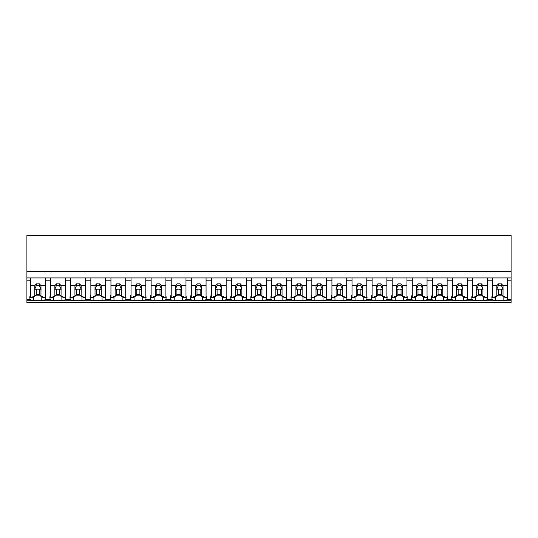 <?xml version="1.0" encoding="UTF-8"?>
<svg xmlns="http://www.w3.org/2000/svg" width="538" height="538" viewBox="0 0 538 538"><rect width="100%" height="100%" fill="white"/><g stroke="black" fill="none" stroke-linecap="round" stroke-linejoin="round"><path stroke-width="0.81" d="M511.1 277.917L511.1 302.484L26.9 302.484L26.9 280.157L30.592 280.157L30.592 277.917L511.1 277.917L511.1 271.468L26.9 271.468L26.9 280.157M511.1 271.468L511.1 235.516L26.9 235.516L26.9 271.468M511.1 299.592L507.2 299.592L505.592 300.829L504.563 300.244A9.556 6.759 -0 0 1 503.85 300.661L495.68 300.661A9.556 6.759 -0 0 1 494.967 300.244L493.938 300.829L485.505 300.829L484.469 300.244A9.556 6.759 -0 0 1 483.763 300.661L475.585 300.661A9.556 6.759 -0 0 1 474.879 300.244L473.85 300.829L465.41 300.829L464.381 300.244A9.556 6.759 -0 0 1 463.669 300.661L455.498 300.661A9.556 6.759 -0 0 1 454.785 300.244L453.756 300.829L445.323 300.829L444.294 300.244A9.556 6.759 -0 0 1 443.581 300.661L435.41 300.661A9.556 6.759 -0 0 1 434.697 300.244L433.668 300.829L425.235 300.829L424.206 300.244A9.556 6.759 -0 0 1 423.493 300.661L415.323 300.661A9.556 6.759 -0 0 1 414.61 300.244L413.581 300.829L405.141 300.829L404.112 300.244A9.556 6.759 -0 0 1 403.406 300.661L395.228 300.661A9.556 6.759 -0 0 1 394.522 300.244L393.486 300.829L385.053 300.829L384.024 300.244A9.556 6.759 -0 0 1 383.312 300.661L375.141 300.661A9.556 6.759 -0 0 1 374.428 300.244L373.399 300.829L364.966 300.829L363.937 300.244A9.556 6.759 -0 0 1 363.224 300.661L355.053 300.661A9.556 6.759 -0 0 1 354.34 300.244L353.311 300.829L344.878 300.829L343.849 300.244A9.556 6.759 -0 0 1 343.136 300.661L334.966 300.661A9.556 6.759 -0 0 1 334.253 300.244L333.224 300.829L324.784 300.829L323.755 300.244A9.556 6.759 -0 0 1 323.049 300.661L314.871 300.661A9.556 6.759 -0 0 1 314.165 300.244L313.129 300.829L304.696 300.829L303.667 300.244A9.556 6.759 -0 0 1 302.955 300.661L294.784 300.661A9.556 6.759 -0 0 1 294.071 300.244L293.042 300.829L284.609 300.829L283.58 300.244A9.556 6.759 -0 0 1 282.867 300.661L274.696 300.661A9.556 6.759 -0 0 1 273.983 300.244L272.954 300.829L264.521 300.829L263.492 300.244A9.556 6.759 -0 0 1 262.779 300.661L254.609 300.661A9.556 6.759 -0 0 1 253.896 300.244L252.867 300.829L244.427 300.829L243.398 300.244A9.556 6.759 -0 0 1 242.692 300.661L234.514 300.661A9.556 6.759 -0 0 1 233.801 300.244L232.772 300.829L224.339 300.829L223.31 300.244A9.556 6.759 -0 0 1 222.597 300.661L214.427 300.661A9.556 6.759 -0 0 1 213.714 300.244L212.685 300.829L204.252 300.829L203.223 300.244A9.556 6.759 -0 0 1 202.51 300.661L194.339 300.661A9.556 6.759 -0 0 1 193.626 300.244L192.597 300.829L184.164 300.829L183.135 300.244A9.556 6.759 -0 0 1 182.422 300.661L174.245 300.661A9.556 6.759 -0 0 1 173.539 300.244L172.51 300.829L164.07 300.829L163.041 300.244A9.556 6.759 -0 0 1 162.335 300.661L154.157 300.661A9.556 6.759 -0 0 1 153.444 300.244L152.415 300.829L143.982 300.829L142.953 300.244A9.556 6.759 -0 0 1 142.24 300.661L134.07 300.661A9.556 6.759 -0 0 1 133.357 300.244L132.328 300.829L123.895 300.829L122.866 300.244A9.556 6.759 -0 0 1 122.153 300.661L113.982 300.661A9.556 6.759 -0 0 1 113.269 300.244L112.24 300.829L103.807 300.829L102.778 300.244A9.556 6.759 -0 0 1 102.065 300.661L93.888 300.661A9.556 6.759 -0 0 1 93.182 300.244L92.153 300.829L83.713 300.829L82.684 300.244A9.556 6.759 -0 0 1 81.971 300.661L73.8 300.661A9.556 6.759 -0 0 1 73.087 300.244L72.058 300.829L63.625 300.829L62.596 300.244A9.556 6.759 -0 0 1 61.883 300.661L53.713 300.661A9.556 6.759 -0 0 1 53 300.244L51.971 300.829L43.538 300.829L42.509 300.244A9.556 6.759 -0 0 1 41.796 300.661L33.625 300.661A9.556 6.759 -0 0 1 32.912 300.244L31.883 300.829L26.9 300.829M30.592 294.804A9.556 6.759 180 0 0 29.798 297.494A9.556 6.759 180 0 0 30.276 299.592L31.883 300.829M26.9 277.917L30.592 277.917L30.592 285.745L34.762 285.745L36.288 283.882L39.449 283.882L40.969 285.745L45.353 285.745L45.353 277.917L45.353 280.157L50.68 280.157L50.68 277.917L50.68 285.745L54.856 285.745L56.376 283.882L59.536 283.882L61.063 285.745L65.441 285.745L65.441 277.917L65.441 280.157L70.767 280.157L70.767 277.917L70.767 285.745L74.943 285.745L76.463 283.882L79.631 283.882L81.151 285.745L85.535 285.745L85.535 277.917L85.535 280.157L90.861 280.157L90.861 277.917L90.861 285.745L95.031 285.745L96.551 283.882L99.718 283.882L101.238 285.745L105.623 285.745L105.623 277.917L105.623 280.157L110.949 280.157L110.949 277.917L110.949 285.745L115.119 285.745L116.645 283.882L119.806 283.882L121.326 285.745L125.71 285.745L125.71 277.917L125.71 280.157L131.037 280.157L131.037 277.917L131.037 285.745L135.213 285.745L136.733 283.882L139.893 283.882L141.42 285.745L145.798 285.745L145.798 277.917L145.798 280.157L151.124 280.157L151.124 277.917L151.124 285.745L155.3 285.745L156.82 283.882L159.988 283.882L161.508 285.745L165.892 285.745L165.892 277.917L165.892 280.157L171.219 280.157L171.219 277.917L171.219 285.745L175.388 285.745L176.908 283.882L180.075 283.882L181.595 285.745L185.98 285.745L185.98 277.917L185.98 280.157L191.306 280.157L191.306 277.917L191.306 285.745L195.476 285.745L197.002 283.882L200.163 283.882L201.683 285.745L206.067 285.745L206.067 277.917L206.067 280.157L211.394 280.157L211.394 277.917L211.394 285.745L215.57 285.745L217.09 283.882L220.25 283.882L221.777 285.745L226.162 285.745L226.162 277.917L226.162 280.157L231.481 280.157L231.481 277.917L231.481 285.745L235.657 285.745L237.177 283.882L240.345 283.882L241.865 285.745L246.249 285.745L246.249 277.917L246.249 280.157L251.576 280.157L251.576 277.917L251.576 285.745L255.745 285.745L257.265 283.882L260.432 283.882L261.952 285.745L266.337 285.745L266.337 277.917L266.337 280.157L271.663 280.157L271.663 277.917L271.663 285.745L275.833 285.745L277.359 283.882L280.52 283.882L282.046 285.745L286.424 285.745L286.424 277.917L286.424 280.157L291.751 280.157L291.751 277.917L291.751 285.745L295.927 285.745L297.447 283.882L300.608 283.882L302.134 285.745L306.519 285.745L306.519 277.917L306.519 280.157L311.838 280.157L311.838 277.917L311.838 285.745L316.014 285.745L317.534 283.882L320.702 283.882L322.222 285.745L326.606 285.745L326.606 277.917L326.606 280.157L331.933 280.157L331.933 277.917L331.933 285.745L336.102 285.745L337.629 283.882L340.789 283.882L342.309 285.745L346.694 285.745L346.694 277.917L346.694 280.157L352.02 280.157L352.02 277.917L352.02 285.745L356.19 285.745L357.716 283.882L360.877 283.882L362.404 285.745L366.781 285.745L366.781 277.917L366.781 280.157L372.108 280.157L372.108 277.917L372.108 285.745L376.284 285.745L377.804 283.882L380.965 283.882L382.491 285.745L386.876 285.745L386.876 277.917L386.876 280.157L392.202 280.157L392.202 277.917L392.202 285.745L396.371 285.745L397.891 283.882L401.059 283.882L402.579 285.745L406.963 285.745L406.963 277.917L406.963 280.157L412.29 280.157L412.29 277.917L412.29 285.745L416.459 285.745L417.986 283.882L421.146 283.882L422.666 285.745L427.051 285.745L427.051 277.917L427.051 280.157L432.377 280.157L432.377 277.917L432.377 285.745L436.547 285.745L438.073 283.882L441.234 283.882L442.761 285.745L447.139 285.745L447.139 277.917L447.139 280.157L452.465 280.157L452.465 277.917L452.465 285.745L456.641 285.745L458.161 283.882L461.322 283.882L462.848 285.745L467.233 285.745L467.233 277.917L467.233 280.157L472.559 280.157L472.559 277.917L472.559 285.745L476.729 285.745L478.248 283.882L481.416 283.882L482.936 285.745L487.32 285.745L487.32 277.917L487.32 280.157L492.647 280.157L492.647 277.917L492.647 285.745L496.816 285.745L498.343 283.882L501.503 283.882L503.023 285.745L507.408 285.745L507.408 277.917L507.408 280.157L511.1 280.157M33.625 296.411L33.625 300.661M41.796 296.411L41.796 300.661M35.252 295.813L40.485 295.813M50.68 294.804A9.556 6.759 180 0 0 49.886 297.494A9.556 6.759 180 0 0 50.364 299.592L45.145 299.592A9.556 6.759 180 0 0 45.616 297.494A9.556 6.759 180 0 0 45.353 295.913M45.145 299.592L43.538 300.829M507.2 299.592A9.556 6.759 180 0 0 507.67 297.494A9.556 6.759 180 0 0 507.408 295.913M492.647 294.804A9.556 6.759 180 0 0 491.853 297.494A9.556 6.759 180 0 0 492.331 299.592L493.938 300.829M495.68 296.411L495.68 300.661M503.85 296.411L503.85 300.661M497.307 295.813L502.539 295.813M492.331 299.592L487.112 299.592A9.556 6.759 180 0 0 487.583 297.494A9.556 6.759 180 0 0 487.32 295.913M50.364 299.592L51.971 300.829M53.713 296.411L53.713 300.661M61.883 296.411L61.883 300.661M55.34 295.813L60.572 295.813M70.767 294.804A9.556 6.759 180 0 0 69.98 297.494A9.556 6.759 180 0 0 70.451 299.592L65.233 299.592A9.556 6.759 180 0 0 65.71 297.494A9.556 6.759 180 0 0 65.441 295.913M65.233 299.592L63.625 300.829M70.451 299.592L72.058 300.829M73.8 296.411L73.8 300.661M81.971 296.411L81.971 300.661M75.428 295.813L80.66 295.813M90.861 294.804A9.556 6.759 180 0 0 90.068 297.494A9.556 6.759 180 0 0 90.539 299.592L85.32 299.592A9.556 6.759 180 0 0 85.798 297.494A9.556 6.759 180 0 0 85.535 295.913M85.32 299.592L83.713 300.829M90.539 299.592L92.153 300.829M93.888 296.411L93.888 300.661M102.065 296.411L102.065 300.661M95.515 295.813L100.754 295.813M110.949 294.804A9.556 6.759 180 0 0 110.156 297.494A9.556 6.759 180 0 0 110.633 299.592L105.414 299.592A9.556 6.759 180 0 0 105.885 297.494A9.556 6.759 180 0 0 105.623 295.913M105.414 299.592L103.807 300.829M110.633 299.592L112.24 300.829M113.982 296.411L113.982 300.661M122.153 296.411L122.153 300.661M115.609 295.813L120.842 295.813M131.037 294.804A9.556 6.759 180 0 0 130.25 297.494A9.556 6.759 180 0 0 130.721 299.592L125.502 299.592A9.556 6.759 180 0 0 125.973 297.494A9.556 6.759 180 0 0 125.71 295.913M125.502 299.592L123.895 300.829M130.721 299.592L132.328 300.829M134.07 296.411L134.07 300.661M142.24 296.411L142.24 300.661M135.697 295.813L140.929 295.813M151.124 294.804A9.556 6.759 180 0 0 150.337 297.494A9.556 6.759 180 0 0 150.808 299.592L145.59 299.592A9.556 6.759 180 0 0 146.067 297.494A9.556 6.759 180 0 0 145.798 295.913M145.59 299.592L143.982 300.829M150.808 299.592L152.415 300.829M154.157 296.411L154.157 300.661M162.335 296.411L162.335 300.661M155.785 295.813L161.023 295.813M171.219 294.804A9.556 6.759 180 0 0 170.425 297.494A9.556 6.759 180 0 0 170.902 299.592L165.684 299.592A9.556 6.759 180 0 0 166.155 297.494A9.556 6.759 180 0 0 165.892 295.913M165.684 299.592L164.07 300.829M170.902 299.592L172.51 300.829M174.245 296.411L174.245 300.661M182.422 296.411L182.422 300.661M175.879 295.813L181.111 295.813M191.306 294.804A9.556 6.759 180 0 0 190.513 297.494A9.556 6.759 180 0 0 190.99 299.592L185.771 299.592A9.556 6.759 180 0 0 186.242 297.494A9.556 6.759 180 0 0 185.98 295.913M185.771 299.592L184.164 300.829M190.99 299.592L192.597 300.829M194.339 296.411L194.339 300.661M202.51 296.411L202.51 300.661M195.966 295.813L201.199 295.813M211.394 294.804A9.556 6.759 180 0 0 210.607 297.494A9.556 6.759 180 0 0 211.078 299.592L205.859 299.592A9.556 6.759 180 0 0 206.33 297.494A9.556 6.759 180 0 0 206.067 295.913M205.859 299.592L204.252 300.829M211.078 299.592L212.685 300.829M214.427 296.411L214.427 300.661M222.597 296.411L222.597 300.661M216.054 295.813L221.286 295.813M231.481 294.804A9.556 6.759 180 0 0 230.694 297.494A9.556 6.759 180 0 0 231.165 299.592L225.947 299.592A9.556 6.759 180 0 0 226.424 297.494A9.556 6.759 180 0 0 226.162 295.913M225.947 299.592L224.339 300.829M231.165 299.592L232.772 300.829M234.514 296.411L234.514 300.661M242.692 296.411L242.692 300.661M236.142 295.813L241.38 295.813M251.576 294.804A9.556 6.759 180 0 0 250.782 297.494A9.556 6.759 180 0 0 251.259 299.592L246.041 299.592A9.556 6.759 180 0 0 246.512 297.494A9.556 6.759 180 0 0 246.249 295.913M246.041 299.592L244.427 300.829M251.259 299.592L252.867 300.829M254.609 296.411L254.609 300.661M262.779 296.411L262.779 300.661M256.236 295.813L261.468 295.813M271.663 294.804A9.556 6.759 180 0 0 270.87 297.494A9.556 6.759 180 0 0 271.347 299.592L266.128 299.592A9.556 6.759 180 0 0 266.599 297.494A9.556 6.759 180 0 0 266.337 295.913M266.128 299.592L264.521 300.829M271.347 299.592L272.954 300.829M274.696 296.411L274.696 300.661M282.867 296.411L282.867 300.661M276.324 295.813L281.556 295.813M291.751 294.804A9.556 6.759 180 0 0 290.964 297.494A9.556 6.759 180 0 0 291.435 299.592L286.216 299.592A9.556 6.759 180 0 0 286.693 297.494A9.556 6.759 180 0 0 286.424 295.913M286.216 299.592L284.609 300.829M291.435 299.592L293.042 300.829M294.784 296.411L294.784 300.661M302.955 296.411L302.955 300.661M296.411 295.813L301.643 295.813M311.838 294.804A9.556 6.759 180 0 0 311.051 297.494A9.556 6.759 180 0 0 311.522 299.592L306.304 299.592A9.556 6.759 180 0 0 306.781 297.494A9.556 6.759 180 0 0 306.519 295.913M306.304 299.592L304.696 300.829M311.522 299.592L313.129 300.829M314.871 296.411L314.871 300.661M323.049 296.411L323.049 300.661M316.499 295.813L321.737 295.813M331.933 294.804A9.556 6.759 180 0 0 331.139 297.494A9.556 6.759 180 0 0 331.616 299.592L326.398 299.592A9.556 6.759 180 0 0 326.869 297.494A9.556 6.759 180 0 0 326.606 295.913M326.398 299.592L324.784 300.829M331.616 299.592L333.224 300.829M334.966 296.411L334.966 300.661M343.136 296.411L343.136 300.661M336.593 295.813L341.825 295.813M352.02 294.804A9.556 6.759 180 0 0 351.227 297.494A9.556 6.759 180 0 0 351.704 299.592L346.485 299.592A9.556 6.759 180 0 0 346.956 297.494A9.556 6.759 180 0 0 346.694 295.913M346.485 299.592L344.878 300.829M351.704 299.592L353.311 300.829M355.053 296.411L355.053 300.661M363.224 296.411L363.224 300.661M356.681 295.813L361.913 295.813M372.108 294.804A9.556 6.759 180 0 0 371.321 297.494A9.556 6.759 180 0 0 371.792 299.592L366.573 299.592A9.556 6.759 180 0 0 367.05 297.494A9.556 6.759 180 0 0 366.781 295.913M366.573 299.592L364.966 300.829M371.792 299.592L373.399 300.829M375.141 296.411L375.141 300.661M383.312 296.411L383.312 300.661M376.768 295.813L382 295.813M392.202 294.804A9.556 6.759 180 0 0 391.408 297.494A9.556 6.759 180 0 0 391.879 299.592L386.661 299.592A9.556 6.759 180 0 0 387.138 297.494A9.556 6.759 180 0 0 386.876 295.913M386.661 299.592L385.053 300.829M391.879 299.592L393.486 300.829M395.228 296.411L395.228 300.661M403.406 296.411L403.406 300.661M396.856 295.813L402.094 295.813M412.29 294.804A9.556 6.759 180 0 0 411.496 297.494A9.556 6.759 180 0 0 411.974 299.592L406.755 299.592A9.556 6.759 180 0 0 407.226 297.494A9.556 6.759 180 0 0 406.963 295.913M406.755 299.592L405.141 300.829M411.974 299.592L413.581 300.829M415.323 296.411L415.323 300.661M423.493 296.411L423.493 300.661M416.95 295.813L422.182 295.813M432.377 294.804A9.556 6.759 180 0 0 431.584 297.494A9.556 6.759 180 0 0 432.061 299.592L426.842 299.592A9.556 6.759 180 0 0 427.313 297.494A9.556 6.759 180 0 0 427.051 295.913M426.842 299.592L425.235 300.829M432.061 299.592L433.668 300.829M435.41 296.411L435.41 300.661M443.581 296.411L443.581 300.661M437.038 295.813L442.27 295.813M452.465 294.804A9.556 6.759 180 0 0 451.678 297.494A9.556 6.759 180 0 0 452.149 299.592L446.93 299.592A9.556 6.759 180 0 0 447.408 297.494A9.556 6.759 180 0 0 447.139 295.913M446.93 299.592L445.323 300.829M452.149 299.592L453.756 300.829M455.498 296.411L455.498 300.661M463.669 296.411L463.669 300.661M457.125 295.813L462.357 295.813M472.559 294.804A9.556 6.759 180 0 0 471.765 297.494A9.556 6.759 180 0 0 472.236 299.592L467.018 299.592A9.556 6.759 180 0 0 467.495 297.494A9.556 6.759 180 0 0 467.233 295.913M467.018 299.592L465.41 300.829M472.236 299.592L473.85 300.829M475.585 296.411L475.585 300.661M483.763 296.411L483.763 300.661M477.213 295.813L482.451 295.813M487.112 299.592L485.505 300.829M40.969 285.745L40.969 289.081A3.161 2.239 180 0 1 41.029 289.511A3.161 2.239 180 0 1 40.969 289.948L40.969 296.411L42.825 296.411L42.825 297.682L45.353 297.682L45.353 285.745M34.762 285.745L34.762 289.081A3.161 2.239 180 0 0 34.701 289.511A3.161 2.239 180 0 0 34.762 289.948L34.762 296.411L32.912 296.411L32.912 297.682L30.592 297.682L30.592 285.745M34.762 289.081L36.288 285.712A3.161 2.239 0 0 1 39.449 285.712L39.449 283.882M36.288 283.882L36.288 285.712M40.969 289.081L39.449 285.712M40.969 289.948L39.449 289.585L39.449 294.548L40.969 296.411M34.762 296.411L36.288 294.548L39.449 294.548M34.762 289.948L36.288 289.585A3.161 2.239 180 0 0 39.449 289.585M36.288 289.585L36.288 294.548M61.063 285.745L61.063 289.081A3.161 2.239 180 0 1 61.124 289.511A3.161 2.239 180 0 1 61.063 289.948L61.063 296.411L62.912 296.411L62.912 297.682L65.441 297.682L65.441 285.745M54.856 285.745L54.856 289.081A3.161 2.239 180 0 0 54.795 289.511A3.161 2.239 180 0 0 54.856 289.948L54.856 296.411L53 296.411L53 297.682L50.68 297.682L50.68 285.745M54.856 289.081L56.376 285.712A3.161 2.239 0 0 1 59.536 285.712L59.536 283.882M56.376 283.882L56.376 285.712M61.063 289.081L59.536 285.712M61.063 289.948L59.536 289.585L59.536 294.548L61.063 296.411M54.856 296.411L56.376 294.548L59.536 294.548M54.856 289.948L56.376 289.585A3.161 2.239 180 0 0 59.536 289.585M56.376 289.585L56.376 294.548M81.151 285.745L81.151 289.081A3.161 2.239 180 0 1 81.211 289.511A3.161 2.239 180 0 1 81.151 289.948L81.151 296.411L83 296.411L83 297.682L85.535 297.682L85.535 285.745M74.943 285.745L74.943 289.081A3.161 2.239 180 0 0 74.883 289.511A3.161 2.239 180 0 0 74.943 289.948L74.943 296.411L73.087 296.411L73.087 297.682L70.767 297.682L70.767 285.745M74.943 289.081L76.463 285.712A3.161 2.239 0 0 1 79.631 285.712L79.631 283.882M76.463 283.882L76.463 285.712M81.151 289.081L79.631 285.712M81.151 289.948L79.631 289.585L79.631 294.548L81.151 296.411M74.943 296.411L76.463 294.548L79.631 294.548M74.943 289.948L76.463 289.585A3.161 2.239 180 0 0 79.631 289.585M76.463 289.585L76.463 294.548M101.238 285.745L101.238 289.081A3.161 2.239 180 0 1 101.299 289.511A3.161 2.239 180 0 1 101.238 289.948L101.238 296.411L103.094 296.411L103.094 297.682L105.623 297.682L105.623 285.745M95.031 285.745L95.031 289.081A3.161 2.239 180 0 0 94.97 289.511A3.161 2.239 180 0 0 95.031 289.948L95.031 296.411L93.182 296.411L93.182 297.682L90.861 297.682L90.861 285.745M95.031 289.081L96.551 285.712A3.161 2.239 0 0 1 99.718 285.712L99.718 283.882M96.551 283.882L96.551 285.712M101.238 289.081L99.718 285.712M101.238 289.948L99.718 289.585L99.718 294.548L101.238 296.411M95.031 296.411L96.551 294.548L99.718 294.548M95.031 289.948L96.551 289.585A3.161 2.239 180 0 0 99.718 289.585M96.551 289.585L96.551 294.548M121.326 285.745L121.326 289.081A3.161 2.239 180 0 1 121.386 289.511A3.161 2.239 180 0 1 121.326 289.948L121.326 296.411L123.182 296.411L123.182 297.682L125.71 297.682L125.71 285.745M115.119 285.745L115.119 289.081A3.161 2.239 180 0 0 115.058 289.511A3.161 2.239 180 0 0 115.119 289.948L115.119 296.411L113.269 296.411L113.269 297.682L110.949 297.682L110.949 285.745M115.119 289.081L116.645 285.712A3.161 2.239 0 0 1 119.806 285.712L119.806 283.882M116.645 283.882L116.645 285.712M121.326 289.081L119.806 285.712M121.326 289.948L119.806 289.585L119.806 294.548L121.326 296.411M115.119 296.411L116.645 294.548L119.806 294.548M115.119 289.948L116.645 289.585A3.161 2.239 180 0 0 119.806 289.585M116.645 289.585L116.645 294.548M141.42 285.745L141.42 289.081A3.161 2.239 180 0 1 141.481 289.511A3.161 2.239 180 0 1 141.42 289.948L141.42 296.411L143.269 296.411L143.269 297.682L145.798 297.682L145.798 285.745M135.213 285.745L135.213 289.081A3.161 2.239 180 0 0 135.152 289.511A3.161 2.239 180 0 0 135.213 289.948L135.213 296.411L133.357 296.411L133.357 297.682L131.037 297.682L131.037 285.745M135.213 289.081L136.733 285.712A3.161 2.239 0 0 1 139.893 285.712L139.893 283.882M136.733 283.882L136.733 285.712M141.42 289.081L139.893 285.712M141.42 289.948L139.893 289.585L139.893 294.548L141.42 296.411M135.213 296.411L136.733 294.548L139.893 294.548M135.213 289.948L136.733 289.585A3.161 2.239 180 0 0 139.893 289.585M136.733 289.585L136.733 294.548M161.508 285.745L161.508 289.081A3.161 2.239 180 0 1 161.568 289.511A3.161 2.239 180 0 1 161.508 289.948L161.508 296.411L163.357 296.411L163.357 297.682L165.892 297.682L165.892 285.745M155.3 285.745L155.3 289.081A3.161 2.239 180 0 0 155.24 289.511A3.161 2.239 180 0 0 155.3 289.948L155.3 296.411L153.444 296.411L153.444 297.682L151.124 297.682L151.124 285.745M155.3 289.081L156.82 285.712A3.161 2.239 0 0 1 159.988 285.712L159.988 283.882M156.82 283.882L156.82 285.712M161.508 289.081L159.988 285.712M161.508 289.948L159.988 289.585L159.988 294.548L161.508 296.411M155.3 296.411L156.82 294.548L159.988 294.548M155.3 289.948L156.82 289.585A3.161 2.239 180 0 0 159.988 289.585M156.82 289.585L156.82 294.548M181.595 285.745L181.595 289.081A3.161 2.239 180 0 1 181.656 289.511A3.161 2.239 180 0 1 181.595 289.948L181.595 296.411L183.451 296.411L183.451 297.682L185.98 297.682L185.98 285.745M175.388 285.745L175.388 289.081A3.161 2.239 180 0 0 175.327 289.511A3.161 2.239 180 0 0 175.388 289.948L175.388 296.411L173.539 296.411L173.539 297.682L171.219 297.682L171.219 285.745M175.388 289.081L176.908 285.712A3.161 2.239 0 0 1 180.075 285.712L180.075 283.882M176.908 283.882L176.908 285.712M181.595 289.081L180.075 285.712M181.595 289.948L180.075 289.585L180.075 294.548L181.595 296.411M175.388 296.411L176.908 294.548L180.075 294.548M175.388 289.948L176.908 289.585A3.161 2.239 180 0 0 180.075 289.585M176.908 289.585L176.908 294.548M201.683 285.745L201.683 289.081A3.161 2.239 180 0 1 201.743 289.511A3.161 2.239 180 0 1 201.683 289.948L201.683 296.411L203.539 296.411L203.539 297.682L206.067 297.682L206.067 285.745M195.476 285.745L195.476 289.081A3.161 2.239 180 0 0 195.415 289.511A3.161 2.239 180 0 0 195.476 289.948L195.476 296.411L193.626 296.411L193.626 297.682L191.306 297.682L191.306 285.745M195.476 289.081L197.002 285.712A3.161 2.239 0 0 1 200.163 285.712L200.163 283.882M197.002 283.882L197.002 285.712M201.683 289.081L200.163 285.712M201.683 289.948L200.163 289.585L200.163 294.548L201.683 296.411M195.476 296.411L197.002 294.548L200.163 294.548M195.476 289.948L197.002 289.585A3.161 2.239 180 0 0 200.163 289.585M197.002 289.585L197.002 294.548M221.777 285.745L221.777 289.081A3.161 2.239 180 0 1 221.838 289.511A3.161 2.239 180 0 1 221.777 289.948L221.777 296.411L223.626 296.411L223.626 297.682L226.162 297.682L226.162 285.745M215.57 285.745L215.57 289.081A3.161 2.239 180 0 0 215.509 289.511A3.161 2.239 180 0 0 215.57 289.948L215.57 296.411L213.714 296.411L213.714 297.682L211.394 297.682L211.394 285.745M215.57 289.081L217.09 285.712A3.161 2.239 0 0 1 220.25 285.712L220.25 283.882M217.09 283.882L217.09 285.712M221.777 289.081L220.25 285.712M221.777 289.948L220.25 289.585L220.25 294.548L221.777 296.411M215.57 296.411L217.09 294.548L220.25 294.548M215.57 289.948L217.09 289.585A3.161 2.239 180 0 0 220.25 289.585M217.09 289.585L217.09 294.548M241.865 285.745L241.865 289.081A3.161 2.239 180 0 1 241.925 289.511A3.161 2.239 180 0 1 241.865 289.948L241.865 296.411L243.714 296.411L243.714 297.682L246.249 297.682L246.249 285.745M235.657 285.745L235.657 289.081A3.161 2.239 180 0 0 235.597 289.511A3.161 2.239 180 0 0 235.657 289.948L235.657 296.411L233.801 296.411L233.801 297.682L231.481 297.682L231.481 285.745M235.657 289.081L237.177 285.712A3.161 2.239 0 0 1 240.345 285.712L240.345 283.882M237.177 283.882L237.177 285.712M241.865 289.081L240.345 285.712M241.865 289.948L240.345 289.585L240.345 294.548L241.865 296.411M235.657 296.411L237.177 294.548L240.345 294.548M235.657 289.948L237.177 289.585A3.161 2.239 180 0 0 240.345 289.585M237.177 289.585L237.177 294.548M261.952 285.745L261.952 289.081A3.161 2.239 180 0 1 262.013 289.511A3.161 2.239 180 0 1 261.952 289.948L261.952 296.411L263.808 296.411L263.808 297.682L266.337 297.682L266.337 285.745M255.745 285.745L255.745 289.081A3.161 2.239 180 0 0 255.684 289.511A3.161 2.239 180 0 0 255.745 289.948L255.745 296.411L253.896 296.411L253.896 297.682L251.576 297.682L251.576 285.745M255.745 289.081L257.265 285.712A3.161 2.239 0 0 1 260.432 285.712L260.432 283.882M257.265 283.882L257.265 285.712M261.952 289.081L260.432 285.712M261.952 289.948L260.432 289.585L260.432 294.548L261.952 296.411M255.745 296.411L257.265 294.548L260.432 294.548M255.745 289.948L257.265 289.585A3.161 2.239 180 0 0 260.432 289.585M257.265 289.585L257.265 294.548M282.046 285.745L282.046 289.081A3.161 2.239 180 0 1 282.1 289.511A3.161 2.239 180 0 1 282.046 289.948L282.046 296.411L283.896 296.411L283.896 297.682L286.424 297.682L286.424 285.745M275.833 285.745L275.833 289.081A3.161 2.239 180 0 0 275.779 289.511A3.161 2.239 180 0 0 275.833 289.948L275.833 296.411L273.983 296.411L273.983 297.682L271.663 297.682L271.663 285.745M275.833 289.081L277.359 285.712A3.161 2.239 0 0 1 280.52 285.712L280.52 283.882M277.359 283.882L277.359 285.712M282.046 289.081L280.52 285.712M282.046 289.948L280.52 289.585L280.52 294.548L282.046 296.411M275.833 296.411L277.359 294.548L280.52 294.548M275.833 289.948L277.359 289.585A3.161 2.239 180 0 0 280.52 289.585M277.359 289.585L277.359 294.548M302.134 285.745L302.134 289.081A3.161 2.239 180 0 1 302.195 289.511A3.161 2.239 180 0 1 302.134 289.948L302.134 296.411L303.983 296.411L303.983 297.682L306.519 297.682L306.519 285.745M295.927 285.745L295.927 289.081A3.161 2.239 180 0 0 295.866 289.511A3.161 2.239 180 0 0 295.927 289.948L295.927 296.411L294.071 296.411L294.071 297.682L291.751 297.682L291.751 285.745M295.927 289.081L297.447 285.712A3.161 2.239 0 0 1 300.608 285.712L300.608 283.882M297.447 283.882L297.447 285.712M302.134 289.081L300.608 285.712M302.134 289.948L300.608 289.585L300.608 294.548L302.134 296.411M295.927 296.411L297.447 294.548L300.608 294.548M295.927 289.948L297.447 289.585A3.161 2.239 180 0 0 300.608 289.585M297.447 289.585L297.447 294.548M322.222 285.745L322.222 289.081A3.161 2.239 180 0 1 322.282 289.511A3.161 2.239 180 0 1 322.222 289.948L322.222 296.411L324.071 296.411L324.071 297.682L326.606 297.682L326.606 285.745M316.014 285.745L316.014 289.081A3.161 2.239 180 0 0 315.954 289.511A3.161 2.239 180 0 0 316.014 289.948L316.014 296.411L314.158 296.411L314.158 297.682L311.838 297.682L311.838 285.745M316.014 289.081L317.534 285.712A3.161 2.239 0 0 1 320.702 285.712L320.702 283.882M317.534 283.882L317.534 285.712M322.222 289.081L320.702 285.712M322.222 289.948L320.702 289.585L320.702 294.548L322.222 296.411M316.014 296.411L317.534 294.548L320.702 294.548M316.014 289.948L317.534 289.585A3.161 2.239 180 0 0 320.702 289.585M317.534 289.585L317.534 294.548M342.309 285.745L342.309 289.081A3.161 2.239 180 0 1 342.37 289.511A3.161 2.239 180 0 1 342.309 289.948L342.309 296.411L344.165 296.411L344.165 297.682L346.694 297.682L346.694 285.745M336.102 285.745L336.102 289.081A3.161 2.239 180 0 0 336.042 289.511A3.161 2.239 180 0 0 336.102 289.948L336.102 296.411L334.253 296.411L334.253 297.682L331.933 297.682L331.933 285.745M336.102 289.081L337.629 285.712A3.161 2.239 0 0 1 340.789 285.712L340.789 283.882M337.629 283.882L337.629 285.712M342.309 289.081L340.789 285.712M342.309 289.948L340.789 289.585L340.789 294.548L342.309 296.411M336.102 296.411L337.629 294.548L340.789 294.548M336.102 289.948L337.629 289.585A3.161 2.239 180 0 0 340.789 289.585M337.629 289.585L337.629 294.548M362.404 285.745L362.404 289.081A3.161 2.239 180 0 1 362.457 289.511A3.161 2.239 180 0 1 362.404 289.948L362.404 296.411L364.253 296.411L364.253 297.682L366.781 297.682L366.781 285.745M356.19 285.745L356.19 289.081A3.161 2.239 180 0 0 356.136 289.511A3.161 2.239 180 0 0 356.19 289.948L356.19 296.411L354.34 296.411L354.34 297.682L352.02 297.682L352.02 285.745M356.19 289.081L357.716 285.712A3.161 2.239 0 0 1 360.877 285.712L360.877 283.882M357.716 283.882L357.716 285.712M362.404 289.081L360.877 285.712M362.404 289.948L360.877 289.585L360.877 294.548L362.404 296.411M356.19 296.411L357.716 294.548L360.877 294.548M356.19 289.948L357.716 289.585A3.161 2.239 180 0 0 360.877 289.585M357.716 289.585L357.716 294.548M382.491 285.745L382.491 289.081A3.161 2.239 180 0 1 382.552 289.511A3.161 2.239 180 0 1 382.491 289.948L382.491 296.411L384.34 296.411L384.34 297.682L386.876 297.682L386.876 285.745M376.284 285.745L376.284 289.081A3.161 2.239 180 0 0 376.223 289.511A3.161 2.239 180 0 0 376.284 289.948L376.284 296.411L374.428 296.411L374.428 297.682L372.108 297.682L372.108 285.745M376.284 289.081L377.804 285.712A3.161 2.239 0 0 1 380.965 285.712L380.965 283.882M377.804 283.882L377.804 285.712M382.491 289.081L380.965 285.712M382.491 289.948L380.965 289.585L380.965 294.548L382.491 296.411M376.284 296.411L377.804 294.548L380.965 294.548M376.284 289.948L377.804 289.585A3.161 2.239 180 0 0 380.965 289.585M377.804 289.585L377.804 294.548M402.579 285.745L402.579 289.081A3.161 2.239 180 0 1 402.639 289.511A3.161 2.239 180 0 1 402.579 289.948L402.579 296.411L404.435 296.411L404.435 297.682L406.963 297.682L406.963 285.745M396.371 285.745L396.371 289.081A3.161 2.239 180 0 0 396.311 289.511A3.161 2.239 180 0 0 396.371 289.948L396.371 296.411L394.515 296.411L394.515 297.682L392.202 297.682L392.202 285.745M396.371 289.081L397.891 285.712A3.161 2.239 0 0 1 401.059 285.712L401.059 283.882M397.891 283.882L397.891 285.712M402.579 289.081L401.059 285.712M402.579 289.948L401.059 289.585L401.059 294.548L402.579 296.411M396.371 296.411L397.891 294.548L401.059 294.548M396.371 289.948L397.891 289.585A3.161 2.239 180 0 0 401.059 289.585M397.891 289.585L397.891 294.548M422.666 285.745L422.666 289.081A3.161 2.239 180 0 1 422.727 289.511A3.161 2.239 180 0 1 422.666 289.948L422.666 296.411L424.522 296.411L424.522 297.682L427.051 297.682L427.051 285.745M416.459 285.745L416.459 289.081A3.161 2.239 180 0 0 416.399 289.511A3.161 2.239 180 0 0 416.459 289.948L416.459 296.411L414.61 296.411L414.61 297.682L412.29 297.682L412.29 285.745M416.459 289.081L417.986 285.712A3.161 2.239 0 0 1 421.146 285.712L421.146 283.882M417.986 283.882L417.986 285.712M422.666 289.081L421.146 285.712M422.666 289.948L421.146 289.585L421.146 294.548L422.666 296.411M416.459 296.411L417.986 294.548L421.146 294.548M416.459 289.948L417.986 289.585A3.161 2.239 180 0 0 421.146 289.585M417.986 289.585L417.986 294.548M442.761 285.745L442.761 289.081A3.161 2.239 180 0 1 442.814 289.511A3.161 2.239 180 0 1 442.761 289.948L442.761 296.411L444.61 296.411L444.61 297.682L447.139 297.682L447.139 285.745M436.547 285.745L436.547 289.081A3.161 2.239 180 0 0 436.493 289.511A3.161 2.239 180 0 0 436.547 289.948L436.547 296.411L434.697 296.411L434.697 297.682L432.377 297.682L432.377 285.745M436.547 289.081L438.073 285.712A3.161 2.239 0 0 1 441.234 285.712L441.234 283.882M438.073 283.882L438.073 285.712M442.761 289.081L441.234 285.712M442.761 289.948L441.234 289.585L441.234 294.548L442.761 296.411M436.547 296.411L438.073 294.548L441.234 294.548M436.547 289.948L438.073 289.585A3.161 2.239 180 0 0 441.234 289.585M438.073 289.585L438.073 294.548M462.848 285.745L462.848 289.081A3.161 2.239 180 0 1 462.909 289.511A3.161 2.239 180 0 1 462.848 289.948L462.848 296.411L464.697 296.411L464.697 297.682L467.233 297.682L467.233 285.745M456.641 285.745L456.641 289.081A3.161 2.239 180 0 0 456.58 289.511A3.161 2.239 180 0 0 456.641 289.948L456.641 296.411L454.785 296.411L454.785 297.682L452.465 297.682L452.465 285.745M456.641 289.081L458.161 285.712A3.161 2.239 0 0 1 461.322 285.712L461.322 283.882M458.161 283.882L458.161 285.712M462.848 289.081L461.322 285.712M462.848 289.948L461.322 289.585L461.322 294.548L462.848 296.411M456.641 296.411L458.161 294.548L461.322 294.548M456.641 289.948L458.161 289.585A3.161 2.239 180 0 0 461.322 289.585M458.161 289.585L458.161 294.548M482.936 285.745L482.936 289.081A3.161 2.239 180 0 1 482.996 289.511A3.161 2.239 180 0 1 482.936 289.948L482.936 296.411L484.792 296.411L484.792 297.682L487.32 297.682L487.32 285.745M476.729 285.745L476.729 289.081A3.161 2.239 180 0 0 476.668 289.511A3.161 2.239 180 0 0 476.729 289.948L476.729 296.411L474.879 296.411L474.879 297.682L472.559 297.682L472.559 285.745M476.729 289.081L478.248 285.712A3.161 2.239 0 0 1 481.416 285.712L481.416 283.882M478.248 283.882L478.248 285.712M482.936 289.081L481.416 285.712M482.936 289.948L481.416 289.585L481.416 294.548L482.936 296.411M476.729 296.411L478.248 294.548L481.416 294.548M476.729 289.948L478.248 289.585A3.161 2.239 180 0 0 481.416 289.585M478.248 289.585L478.248 294.548M503.023 285.745L503.023 289.081A3.161 2.239 180 0 1 503.084 289.511A3.161 2.239 180 0 1 503.023 289.948L503.023 296.411L504.879 296.411L504.879 297.682L507.408 297.682L507.408 285.745M496.816 285.745L496.816 289.081A3.161 2.239 180 0 0 496.756 289.511A3.161 2.239 180 0 0 496.816 289.948L496.816 296.411L494.967 296.411L494.967 297.682L492.647 297.682L492.647 285.745M496.816 289.081L498.343 285.712A3.161 2.239 0 0 1 501.503 285.712L501.503 283.882M498.343 283.882L498.343 285.712M503.023 289.081L501.503 285.712M503.023 289.948L501.503 289.585L501.503 294.548L503.023 296.411M496.816 296.411L498.343 294.548L501.503 294.548M496.816 289.948L498.343 289.585A3.161 2.239 180 0 0 501.503 289.585M498.343 289.585L498.343 294.548M30.276 299.592L26.9 299.592M511.1 300.829L505.592 300.829"/></g></svg>
